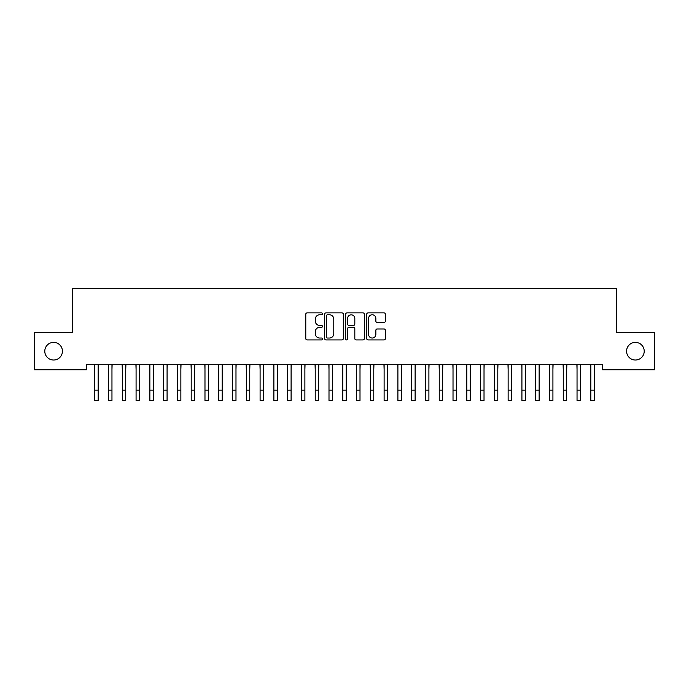 <?xml version="1.0" encoding="UTF-8"?>
<svg xmlns="http://www.w3.org/2000/svg" width="689" height="689" viewBox="0 0 689 689"><rect width="100%" height="100%" fill="white"/><g stroke="black" fill="none" stroke-linecap="round" stroke-linejoin="round"><path stroke-width="1.03" d="M322.452 313.822A0.947 0.947 0 0 0 321.505 312.875L307.13 312.875A1.352 1.352 0 0 0 305.778 314.227L305.778 338.575A1.352 1.352 0 0 0 307.13 339.927L321.505 339.927A0.947 0.947 0 0 0 322.452 338.979A0.947 0.947 0 0 0 321.505 338.032L319.644 338.032A4.332 4.332 0 0 1 315.321 333.7L315.321 331.676A4.332 4.332 0 0 1 319.644 327.344L321.505 327.344A0.947 0.947 0 0 0 322.452 326.397A0.947 0.947 0 0 0 321.505 325.449L319.644 325.449A4.332 4.332 0 0 1 315.321 321.126L315.321 319.093A4.332 4.332 0 0 1 319.644 314.77L321.505 314.77A0.947 0.947 0 0 0 322.452 313.822M626.577 351.201A8.819 8.819 0 0 0 635.396 360.02A8.819 8.819 0 0 0 644.215 351.201A8.819 8.819 0 0 0 635.396 342.381A8.819 8.819 0 0 0 626.577 351.201M44.785 351.201A8.819 8.819 0 0 0 53.604 360.02A8.819 8.819 0 0 0 62.423 351.201A8.819 8.819 0 0 0 53.604 342.381A8.819 8.819 0 0 0 44.785 351.201M384.031 322.409A1.352 1.352 0 0 0 385.384 321.057L385.384 314.227A1.352 1.352 0 0 0 384.031 312.875L368.072 312.875A1.352 1.352 0 0 0 366.72 314.227L366.72 338.575A1.352 1.352 0 0 0 368.072 339.927L384.031 339.927A1.352 1.352 0 0 0 385.384 338.575L385.384 330.324A1.352 1.352 0 0 0 384.031 328.972L377.202 328.972A1.352 1.352 0 0 0 375.849 330.324L375.849 334.415A3.617 3.617 0 0 1 372.232 338.032A3.617 3.617 0 0 1 368.606 334.415L368.606 318.387A3.617 3.617 0 0 1 372.232 314.77A3.617 3.617 0 0 1 375.849 318.387L375.849 321.057A1.352 1.352 0 0 0 377.202 322.409L384.031 322.409M602.599 364.292L86.401 364.292L86.401 369.804L34.45 369.804L34.45 332.598L72.621 332.598L72.621 288.502L616.379 288.502L616.379 332.598L654.55 332.598L654.55 369.804L602.599 369.804L602.599 364.292M343.32 314.227A1.352 1.352 0 0 0 341.968 312.875L326 312.875A1.352 1.352 0 0 0 324.648 314.227L324.648 338.575A1.352 1.352 0 0 0 326 339.927L341.968 339.927A1.352 1.352 0 0 0 343.32 338.575L343.32 314.227M347.032 312.875L363 312.875A1.352 1.352 0 0 1 364.352 314.227L364.352 338.575A1.352 1.352 0 0 1 363 339.927L356.17 339.927A1.352 1.352 0 0 1 354.818 338.575L354.818 328.696A1.352 1.352 0 0 0 353.457 327.344L348.927 327.344A1.352 1.352 0 0 0 347.575 328.696L347.575 338.979A0.947 0.947 0 0 1 346.627 339.927A0.947 0.947 0 0 1 345.68 338.979L345.68 314.227A1.352 1.352 0 0 1 347.032 312.875M327.49 314.77A0.947 0.947 0 0 0 326.543 315.717L326.543 337.085A0.947 0.947 0 0 0 327.49 338.032L329.454 338.032A4.332 4.332 0 0 0 333.777 333.7L333.777 319.093A4.332 4.332 0 0 0 329.454 314.77L327.49 314.77M354.818 318.456A3.617 3.617 0 0 0 351.192 314.839A3.617 3.617 0 0 0 347.575 318.456L347.575 324.097A1.352 1.352 0 0 0 348.927 325.449L353.457 325.449A1.352 1.352 0 0 0 354.818 324.097L354.818 318.456M98.182 369.493L98.355 364.292M94.737 369.493L94.565 364.292M94.737 390.163L98.182 390.163L98.182 400.498L94.737 400.498L94.737 364.731M98.182 390.163L98.182 364.731M111.962 369.493L112.135 364.292M108.517 369.493L108.345 364.292M125.742 369.493L125.915 364.292M122.297 369.493L122.125 364.292M108.517 400.498L111.962 400.498L108.517 400.498L108.517 364.731M111.962 400.498L111.962 364.731M122.297 400.498L125.742 400.498L122.297 400.498L122.297 364.731M125.742 400.498L125.742 364.731M139.522 369.493L139.695 364.292M136.077 369.493L135.905 364.292M153.302 369.493L153.475 364.292M149.857 369.493L149.685 364.292M136.077 400.498L139.522 400.498L136.077 400.498L136.077 364.731M139.522 400.498L139.522 364.731M149.857 400.498L153.302 400.498L149.857 400.498L149.857 364.731M153.302 400.498L153.302 364.731M167.082 369.493L167.255 364.292M163.637 369.493L163.465 364.292M163.637 400.498L167.082 400.498L163.637 400.498L163.637 364.731M167.082 400.498L167.082 364.731M180.862 369.493L181.035 364.292M177.417 369.493L177.245 364.292M177.417 400.498L180.862 400.498L177.417 400.498L177.417 364.731M180.862 400.498L180.862 364.731M194.642 369.493L194.815 364.292M191.197 369.493L191.025 364.292M208.422 369.493L208.595 364.292M204.977 369.493L204.805 364.292M222.202 369.493L222.375 364.292M218.757 369.493L218.585 364.292M235.982 369.493L236.155 364.292M232.537 369.493L232.365 364.292M249.762 369.493L249.935 364.292M246.317 369.493L246.145 364.292M263.542 369.493L263.715 364.292M260.097 369.493L259.925 364.292M277.322 369.493L277.495 364.292M273.877 369.493L273.705 364.292M291.102 369.493L291.275 364.292M287.657 369.493L287.485 364.292M304.882 369.493L305.055 364.292M301.438 369.493L301.265 364.292M191.197 400.498L194.642 400.498L191.197 400.498L191.197 364.731M194.642 400.498L194.642 364.731M204.977 400.498L208.422 400.498L204.977 400.498L204.977 364.731M208.422 400.498L208.422 364.731M218.757 400.498L222.202 400.498L218.757 400.498L218.757 364.731M222.202 400.498L222.202 364.731M232.537 400.498L235.982 400.498L232.537 400.498L232.537 364.731M235.982 400.498L235.982 364.731M246.317 400.498L249.762 400.498L246.317 400.498L246.317 364.731M249.762 400.498L249.762 364.731M260.097 400.498L263.542 400.498L260.097 400.498L260.097 364.731M263.542 400.498L263.542 364.731M273.877 400.498L277.322 400.498L273.877 400.498L273.877 364.731M277.322 400.498L277.322 364.731M287.657 400.498L291.102 400.498L287.657 400.498L287.657 364.731M291.102 400.498L291.102 364.731M301.438 400.498L304.882 400.498L301.438 400.498L301.438 364.731M304.882 400.498L304.882 364.731M318.662 369.493L318.835 364.292M315.217 369.493L315.045 364.292M315.217 400.498L318.662 400.498L315.217 400.498L315.217 364.731M318.662 400.498L318.662 364.731M332.442 369.493L332.615 364.292M328.998 369.493L328.825 364.292M328.998 400.498L332.442 400.498L328.998 400.498L328.998 364.731M332.442 400.498L332.442 364.731M346.222 369.493L346.395 364.292M342.777 369.493L342.605 364.292M342.777 400.498L346.222 400.498L342.777 400.498L342.777 364.731M346.222 400.498L346.222 364.731M360.002 369.493L360.175 364.292M356.558 369.493L356.385 364.292M356.558 400.498L360.002 400.498L356.558 400.498L356.558 364.731M360.002 400.498L360.002 364.731M373.782 369.493L373.955 364.292M370.337 369.493L370.165 364.292M370.337 400.498L373.782 400.498L370.337 400.498L370.337 364.731M373.782 400.498L373.782 364.731M387.562 369.493L387.735 364.292M384.118 369.493L383.945 364.292M384.118 400.498L387.562 400.498L384.118 400.498L384.118 364.731M387.562 400.498L387.562 364.731M401.342 369.493L401.515 364.292M397.897 369.493L397.725 364.292M397.897 400.498L401.342 400.498L397.897 400.498L397.897 364.731M401.342 400.498L401.342 364.731M415.123 369.493L415.295 364.292M411.678 369.493L411.505 364.292M411.678 400.498L415.123 400.498L411.678 400.498L411.678 364.731M415.123 400.498L415.123 364.731M428.902 369.493L429.075 364.292M425.457 369.493L425.285 364.292M425.457 400.498L428.902 400.498L425.457 400.498L425.457 364.731M428.902 400.498L428.902 364.731M442.683 369.493L442.855 364.292M439.237 369.493L439.065 364.292M439.237 400.498L442.683 400.498L439.237 400.498L439.237 364.731M442.683 400.498L442.683 364.731M456.462 369.493L456.635 364.292M453.017 369.493L452.845 364.292M453.017 400.498L456.462 400.498L453.017 400.498L453.017 364.731M456.462 400.498L456.462 364.731M470.242 369.493L470.415 364.292M466.797 369.493L466.625 364.292M466.797 400.498L470.242 400.498L466.797 400.498L466.797 364.731M470.242 400.498L470.242 364.731M484.022 369.493L484.195 364.292M480.577 369.493L480.405 364.292M480.577 400.498L484.022 400.498L480.577 400.498L480.577 364.731M484.022 400.498L484.022 364.731M497.802 369.493L497.975 364.292M494.357 369.493L494.185 364.292M494.357 400.498L497.802 400.498L494.357 400.498L494.357 364.731M497.802 400.498L497.802 364.731M511.582 369.493L511.755 364.292M508.137 369.493L507.965 364.292M508.137 400.498L511.582 400.498L508.137 400.498L508.137 364.731M511.582 400.498L511.582 364.731M525.362 369.493L525.535 364.292M521.918 369.493L521.745 364.292M521.918 400.498L525.362 400.498L521.918 400.498L521.918 364.731M525.362 400.498L525.362 364.731M539.142 369.493L539.315 364.292M535.697 369.493L535.525 364.292M535.697 400.498L539.142 400.498L535.697 400.498L535.697 364.731M539.142 400.498L539.142 364.731M552.923 369.493L553.095 364.292M549.477 369.493L549.305 364.292M549.477 400.498L552.923 400.498L549.477 400.498L549.477 364.731M552.923 400.498L552.923 364.731M566.702 369.493L566.875 364.292M563.257 369.493L563.085 364.292M563.257 400.498L566.702 400.498L563.257 400.498L563.257 364.731M566.702 400.498L566.702 364.731M580.482 369.493L580.655 364.292M577.038 369.493L576.865 364.292M577.038 400.498L580.482 400.498L577.038 400.498L577.038 364.731M580.482 400.498L580.482 364.731M594.262 369.493L594.435 364.292M590.817 369.493L590.645 364.292M590.817 400.498L594.262 400.498L590.817 400.498L590.817 364.731M594.262 400.498L594.262 364.731M108.517 390.163L111.962 390.163M122.297 390.163L125.742 390.163M136.077 390.163L139.522 390.163M149.857 390.163L153.302 390.163M163.637 390.163L167.082 390.163M177.417 390.163L180.862 390.163M191.197 390.163L194.642 390.163M204.977 390.163L208.422 390.163M218.757 390.163L222.202 390.163M232.537 390.163L235.982 390.163M246.317 390.163L249.762 390.163M260.097 390.163L263.542 390.163M273.877 390.163L277.322 390.163M287.657 390.163L291.102 390.163M301.438 390.163L304.882 390.163M315.217 390.163L318.662 390.163M328.998 390.163L332.442 390.163M342.777 390.163L346.222 390.163M356.558 390.163L360.002 390.163M370.337 390.163L373.782 390.163M384.118 390.163L387.562 390.163M397.897 390.163L401.342 390.163M411.678 390.163L415.123 390.163M425.457 390.163L428.902 390.163M439.237 390.163L442.683 390.163M453.017 390.163L456.462 390.163M466.797 390.163L470.242 390.163M480.577 390.163L484.022 390.163M494.357 390.163L497.802 390.163M508.137 390.163L511.582 390.163M521.918 390.163L525.362 390.163M535.697 390.163L539.142 390.163M549.477 390.163L552.923 390.163M563.257 390.163L566.702 390.163M577.038 390.163L580.482 390.163M590.817 390.163L594.262 390.163"/></g></svg>
